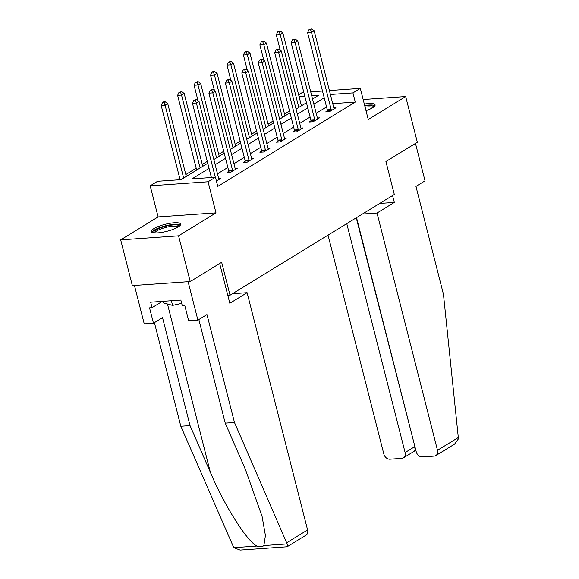 <?xml version="1.0" encoding="UTF-8"?>
<svg xmlns="http://www.w3.org/2000/svg" width="579" height="579" viewBox="0 0 579 579"><rect width="100%" height="100%" fill="white"/><g stroke="black" fill="none" stroke-linecap="round" stroke-linejoin="round"><path stroke-width="0.87" d="M366 110.676A15.155 3.597 -14.3 0 0 372.601 107.737A15.155 3.597 -14.3 0 0 375.091 104.842A15.155 3.597 -14.3 0 0 364.321 104.075M153.761 228.676A15.155 3.597 -14.3 0 0 151.271 231.564A15.155 3.597 -14.3 0 0 162.091 232.324A15.155 3.597 -14.3 0 0 178.166 226.968A15.155 3.597 -14.3 0 0 180.648 224.073A15.155 3.597 -14.3 0 0 169.835 223.313A15.155 3.597 -14.3 0 0 153.761 228.676M298.626 94.79L302.441 92.445L303.809 92.35M329.4 90.563L360.326 88.399L368.251 119.498L405.684 96.541L417.343 142.275L385.918 161.541L394.313 194.472L230.029 295.21L221.641 262.28L190.216 281.546L132.338 285.599L120.678 239.865L178.556 235.819L215.989 212.862L208.064 181.763L150.185 185.816L157.568 181.285L181.032 179.649L207.76 163.256M215.989 212.862L158.11 216.915L120.678 239.865M158.11 216.915L150.185 185.816M289.522 110.944L284.513 114.02M273.078 121.033L268.063 124.109M256.627 131.122L251.612 134.19M240.176 141.204L235.168 144.28M223.726 151.293L218.717 154.369M207.282 161.382L202.266 164.45M196.187 168.178L185.816 174.54M179.736 178.267L177.036 179.924M405.684 96.541L363.156 99.516M190.216 281.546L178.556 235.819M227.8 295.362L230.029 295.21M209.07 168.402L191.982 178.882L215.446 177.239L217.776 186.387L355.274 102.07L332.737 103.648M326.542 106.941L316.177 113.303M310.098 117.03L299.727 123.385M293.647 127.112L283.276 133.474M277.196 137.201L266.825 143.563M260.745 147.29L250.374 153.645M244.302 157.372L233.93 163.734M227.851 167.461L217.48 173.823M216.416 181.053L220.773 178.383L218.681 178.535A1.947 1.151 86 0 0 218.942 179.201L219.072 179.432M228.698 171.406L226.99 172.448L230.898 172.18L237.224 168.301L235.132 168.446M245.141 161.317L243.433 162.366L247.349 162.091L253.674 158.212L251.576 158.357M261.592 151.235L259.884 152.277L263.8 152.002L270.125 148.123L268.026 148.275M278.043 141.146L276.335 142.188L280.243 141.92L286.576 138.041L284.477 138.186M294.494 131.057L292.786 132.106L296.694 131.831L303.02 127.952L300.928 128.097M310.937 120.975L309.237 122.017L313.145 121.742L319.47 117.863L317.372 118.015M327.388 110.886L325.68 111.928L329.596 111.66L335.921 107.781L333.822 107.926M360.326 88.399L352.944 92.922L330.399 94.5M355.274 102.07L352.944 92.922M215.446 177.239L208.064 181.763M310.713 91.866L322.496 91.048M312.53 99.009L318.53 95.332L311.712 95.81M304.807 96.295L299.119 96.693M213.839 159.529L224.203 153.167M230.283 149.44L240.654 143.085M246.734 139.358L257.105 132.996M263.184 129.269L273.556 122.907M279.635 119.18L290.007 112.825M296.079 109.098L306.45 102.736M324.211 97.793L313.84 104.155M307.767 107.882L297.396 114.244M291.317 117.971L280.945 124.326M274.866 128.053L264.494 134.415M258.415 138.142L248.044 144.504M241.964 148.231L231.593 154.586M225.521 158.313L215.149 164.675M215.301 177.246L196.375 102.982L199.01 101.368L218.688 178.564M211.393 177.521L192.467 103.257L196.375 102.982L195.384 100.203L196.44 99.559L193.82 100.312L195.384 100.203M193.82 100.312L192.467 103.257M199.01 101.368L196.44 99.559M186.293 176.414L167.722 103.554L165.087 105.175L161.179 105.443L180.105 179.707M164.096 102.389L165.153 101.745L163.589 101.853L162.533 102.505L164.096 102.389L165.087 105.175L183.659 178.035M165.153 101.745L167.722 103.554M161.179 105.443L162.533 102.505M153.768 232.816A13.114 3.112 165.7 0 1 153.63 232.107A13.114 3.112 165.7 0 1 167.049 225.911A13.114 3.112 165.7 0 1 179.056 226.367M178.209 226.939A12.145 2.881 -14.3 0 0 166.043 227.359A12.145 2.881 -14.3 0 0 154.803 232.809A12.145 2.881 -14.3 0 0 154.788 232.91M180.474 224.956A15.061 3.575 -14.3 0 0 165.449 225.817A15.061 3.575 -14.3 0 0 151.85 232.251M163.227 301.312L163.64 302.947L172.578 305.408L181.69 303.389M171.384 300.74L172.578 305.408M374.91 105.725A15.061 3.575 -14.3 0 0 364.698 105.566M364.821 106.044A13.114 3.112 165.7 0 1 373.498 107.144M372.652 107.708A12.145 2.881 -14.3 0 0 365.117 107.202M286.735 546.525C287.452 547.141 287.589 546.272 287.162 543.92L234.473 422.482L206.964 314.549L197.895 320.115L188.667 320.759L184.752 305.394L182.247 305.567L180.851 300.081L150.656 302.195L152.053 307.681L149.548 307.854L153.471 323.22L162.54 317.661L190.05 425.594L180.814 426.238L233.778 547.654L240.097 550.05L287.126 546.757L305.944 535.242A5.833 4.494 58.5 0 0 307.587 529.944L247.11 292.684L232.483 293.705M190.05 425.594L210.365 472.298C224.312 505.518 247.544 542.197 257.062 546.026C260 547.162 262.273 547.003 263.872 545.548L265.421 535.553L262.077 516.396L245.561 469.837L225.245 423.126L198.843 319.536M153.471 323.22L144.236 323.864L134.444 285.454L188.103 281.698L197.895 320.115M180.814 426.238L154.412 322.641M234.473 422.482L225.245 423.126M219.673 263.488L229.82 303.287L247.11 292.684M152.053 307.681L162.337 301.377M458.307 437.521L458.322 438.962L454.587 444.1L435.849 455.586A5.833 4.494 -121.5 0 0 437.5 450.288L458.307 437.521L443.463 294.327L415.954 186.402L425.022 180.836L415.483 143.418M328.032 235.11L383.841 454.045A5.833 4.494 -121.5 0 0 389.928 459.205L401.819 458.373A5.833 4.494 -121.5 0 0 403.469 457.851A5.833 4.494 -121.5 0 0 405.112 452.554L414.607 446.735C415.353 449.941 415.309 451.236 414.47 450.614M346.763 223.632L405.112 452.554M356.541 217.632L416.221 451.779A5.833 4.494 -121.5 0 0 422.315 456.932L434.199 456.107A5.833 4.494 -121.5 0 0 435.849 455.586M362.389 214.049L377.016 213.021L437.5 450.288M379.679 203.446L394.313 202.418L377.016 213.021M392.562 195.55L394.313 202.418M356.251 217.813L414.933 446.713M232.606 171.131L232.599 170.827A1.947 1.151 86 0 0 232.497 170.096L212.826 92.901L215.46 91.279L235.139 168.482A1.947 1.151 86 0 0 235.385 169.111L235.515 169.343M228.712 172.332L228.691 171.095A1.947 1.151 86 0 0 228.589 170.371L208.91 93.168L212.826 92.901L211.834 90.114L212.891 89.47L210.271 90.223L211.834 90.114M210.271 90.223L208.91 93.168M215.46 91.279L212.891 89.47M249.057 161.042L249.05 160.738A1.947 1.151 86 0 0 248.948 160.007L229.27 82.811L231.911 81.198L251.59 158.393A1.947 1.151 86 0 0 251.836 159.03L251.966 159.261M245.163 162.243L245.134 161.013A1.947 1.151 86 0 0 245.04 160.282L225.361 83.087L229.27 82.811L228.285 80.032L229.342 79.381L226.722 80.141L228.285 80.032M226.722 80.141L225.361 83.087M231.911 81.198L229.342 79.381M202.744 166.332L184.173 93.472L181.538 95.086L177.623 95.361L196.665 170.06M180.547 92.307L181.603 91.656L178.983 92.416L180.547 92.307L181.538 95.086L200.11 167.946M181.603 91.656L184.173 93.472M177.623 95.361L178.983 92.416M219.195 156.243L200.624 83.383L197.989 84.997L194.074 85.272L197.996 100.652M196.998 82.218L198.054 81.574L195.434 82.327L196.998 82.218L197.989 84.997L216.56 157.857M198.054 81.574L200.624 83.383M194.074 85.272L195.434 82.327M265.5 150.96L265.5 150.649A1.947 1.151 86 0 0 265.399 149.925L245.72 72.722L248.355 71.108L268.034 148.304A1.947 1.151 86 0 0 268.287 148.941L268.417 149.172M261.614 152.154L261.585 150.924A1.947 1.151 86 0 0 261.491 150.193L241.812 72.997L245.72 72.722L244.736 69.943L245.786 69.299L243.173 70.052L244.736 69.943M243.173 70.052L241.812 72.997M248.355 71.108L245.786 69.299M281.951 140.871L281.944 140.567A1.947 1.151 86 0 0 281.85 139.836L262.171 62.641L264.806 61.019L284.484 138.222A1.947 1.151 86 0 0 284.738 138.851L284.868 139.083M278.058 142.072L278.036 140.835A1.947 1.151 86 0 0 277.934 140.111L258.263 62.908L262.171 62.641L261.18 59.854L262.236 59.21L259.616 59.963L261.18 59.854M259.616 59.963L258.263 62.908M264.806 61.019L262.236 59.21M298.402 130.782L298.395 130.478A1.947 1.151 86 0 0 298.301 129.747L278.622 52.551L281.256 50.938L300.935 128.133A1.947 1.151 86 0 0 301.181 128.77L301.312 129.001M294.508 131.983L294.487 130.753A1.947 1.151 86 0 0 294.385 130.022L274.707 52.827L278.622 52.551L277.631 49.772L278.687 49.121L276.067 49.881L277.631 49.772M276.067 49.881L274.707 52.827M281.256 50.938L278.687 49.121M235.646 146.154L217.074 73.294L214.433 74.915L210.524 75.183L214.447 90.563M213.448 72.129L214.498 71.485L212.934 71.593L211.885 72.245L213.448 72.129L214.433 74.915L233.004 147.775M214.498 71.485L217.074 73.294M210.524 75.183L211.885 72.245M252.089 136.072L233.518 63.212L230.883 64.826L226.975 65.101L230.891 80.481M229.899 62.047L230.949 61.396L228.329 62.156L229.899 62.047L230.883 64.826L249.455 137.686M230.949 61.396L233.518 63.212M226.975 65.101L228.329 62.156M268.54 125.983L249.969 53.123L247.334 54.737L243.426 55.012L247.342 70.392M246.343 51.958L247.399 51.314L244.779 52.067L246.343 51.958L247.334 54.737L265.906 127.597M247.399 51.314L249.969 53.123M243.426 55.012L244.779 52.067M314.853 120.7L314.846 120.389A1.947 1.151 86 0 0 314.744 119.665L295.073 42.462L297.707 40.848L317.386 118.044A1.947 1.151 86 0 0 317.632 118.681L317.762 118.912M310.959 121.894L310.937 120.664A1.947 1.151 86 0 0 310.836 119.933L291.157 42.737L295.073 42.462L294.081 39.683L295.138 39.039L292.518 39.792L294.081 39.683M292.518 39.792L291.157 42.737M297.707 40.848L295.138 39.039M284.991 115.894L266.42 43.034L263.785 44.655L259.87 44.923L263.792 60.303M262.794 41.869L263.85 41.225L262.287 41.333L261.23 41.985L262.794 41.869L263.785 44.655L282.357 117.515M263.85 41.225L266.42 43.034M259.87 44.923L261.23 41.985M331.304 110.611L331.297 110.307A1.947 1.151 86 0 0 331.195 109.576L311.516 32.381L314.158 30.759L333.83 107.962A1.947 1.151 86 0 0 334.083 108.591L334.213 108.823M327.41 111.812L327.381 110.582A1.947 1.151 86 0 0 327.287 109.851L307.608 32.648L311.516 32.381L310.532 29.594L311.582 28.95L308.969 29.703L310.532 29.594M308.969 29.703L307.608 32.648M314.158 30.759L311.582 28.95M301.442 105.812L282.87 32.952L280.229 34.566L276.321 34.841L280.243 50.221M279.244 31.787L280.301 31.136L277.681 31.896L279.244 31.787L280.229 34.566L298.807 107.426M280.301 31.136L282.87 32.952M276.321 34.841L277.681 31.896M233.778 547.654L257.062 546.026M263.872 545.548L287.162 543.92M286.771 542.711L307.587 529.944M167.469 304.004L210.365 472.298M232.599 170.827L228.691 171.095M232.497 170.096L228.589 170.371M249.05 160.738L245.134 161.013M248.948 160.007L245.04 160.282M265.5 150.649L261.585 150.924M265.399 149.925L261.491 150.193M281.944 140.567L278.036 140.835M281.85 139.836L277.934 140.111M298.395 130.478L294.487 130.753M298.301 129.747L294.385 130.022M314.846 120.389L310.937 120.664M314.744 119.665L310.836 119.933M331.297 110.307L327.381 110.582M331.195 109.576L327.287 109.851M403.469 457.851L414.94 450.817M415.961 450.766L414.904 450.838"/></g></svg>
